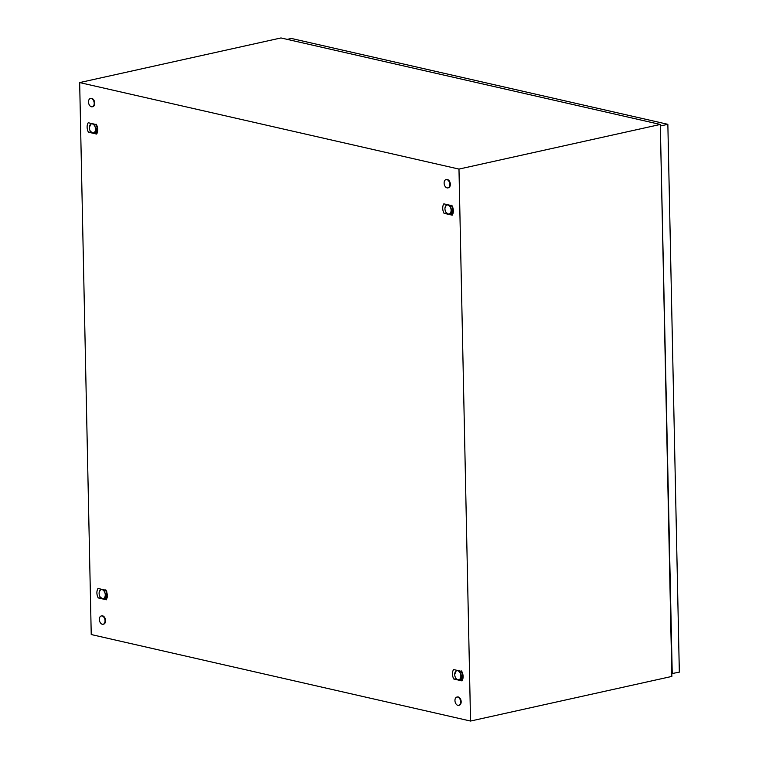 <?xml version="1.0" encoding="UTF-8"?>
<svg xmlns="http://www.w3.org/2000/svg" width="759" height="759" viewBox="0 0 759 759"><rect width="100%" height="100%" fill="white"/><g stroke="black" fill="none" stroke-linecap="round" stroke-linejoin="round"><path stroke-width="1.14" d="M470.542 721.05L91.232 634.543L79.667 82.579L458.977 169.086L470.542 721.05L671.857 676.421L660.302 124.457L458.977 169.086M660.302 124.457L280.982 37.95L79.667 82.579M96.63 134.068L97.095 133.195A7.438 4.829 -102.5 0 0 97.456 132.132A7.438 4.829 -102.5 0 0 97.664 131.032A7.438 4.829 -102.5 0 0 97.683 130.928A7.438 4.829 -102.5 0 0 97.74 129.609A7.438 4.829 -102.5 0 0 97.626 128.262A7.438 4.829 -102.5 0 0 97.351 126.943A7.438 4.829 -102.5 0 0 96.981 125.804A7.438 4.829 -102.5 0 0 96.886 125.586A7.438 4.829 -102.5 0 0 96.431 124.609L88.224 122.74L87.75 123.613A7.438 4.829 -102.5 0 0 87.389 124.666A7.438 4.829 -102.5 0 0 87.171 125.88A7.438 4.829 -102.5 0 0 87.114 127.189A7.438 4.829 -102.5 0 0 87.228 128.546A7.438 4.829 -102.5 0 0 87.503 129.865A7.438 4.829 -102.5 0 0 87.959 131.222A7.438 4.829 -102.5 0 0 88.424 132.189L96.63 134.068L95.938 132.797M452.231 215.167L452.706 214.294A7.438 4.829 -102.5 0 0 453.066 213.241A7.438 4.829 -102.5 0 0 453.275 212.141A7.438 4.829 -102.5 0 0 453.284 212.027A7.438 4.829 -102.5 0 0 453.341 210.717A7.438 4.829 -102.5 0 0 453.227 209.361A7.438 4.829 -102.5 0 0 452.952 208.042A7.438 4.829 -102.5 0 0 452.582 206.913A7.438 4.829 -102.5 0 0 452.497 206.685A7.438 4.829 -102.5 0 0 452.041 205.717L443.825 203.848L443.36 204.712A7.438 4.829 -102.5 0 0 443 205.774A7.438 4.829 -102.5 0 0 442.782 206.979A7.438 4.829 -102.5 0 0 442.725 208.298A7.438 4.829 -102.5 0 0 442.829 209.645A7.438 4.829 -102.5 0 0 443.104 210.974A7.438 4.829 -102.5 0 0 443.569 212.33A7.438 4.829 -102.5 0 0 444.024 213.298L452.231 215.167L451.539 213.905M106.383 599.781L107.417 596.745L106.184 590.331L97.977 588.453C96.469 591.252 96.535 594.401 98.177 597.912L106.383 599.781L105.691 598.519M461.994 680.889L462.459 680.017A7.438 4.829 -102.5 0 0 462.819 678.963A7.438 4.829 -102.5 0 0 463.028 677.853A7.438 4.829 -102.5 0 0 463.037 677.749A7.438 4.829 -102.5 0 0 463.094 676.44A7.438 4.829 -102.5 0 0 462.981 675.083A7.438 4.829 -102.5 0 0 462.715 673.764A7.438 4.829 -102.5 0 0 462.345 672.626A7.438 4.829 -102.5 0 0 462.25 672.408A7.438 4.829 -102.5 0 0 461.795 671.43L453.578 669.561L453.114 670.434A7.438 4.829 -102.5 0 0 452.753 671.487A7.438 4.829 -102.5 0 0 452.535 672.702A7.438 4.829 -102.5 0 0 452.478 674.011A7.438 4.829 -102.5 0 0 452.592 675.368A7.438 4.829 -102.5 0 0 452.857 676.686A7.438 4.829 -102.5 0 0 453.322 678.043A7.438 4.829 -102.5 0 0 453.778 679.011L461.994 680.889L461.301 679.618M98.177 597.912L100.852 597.883M107.474 596.242L105.738 598.396M444.024 213.298L446.7 213.27M453.322 211.628L451.586 213.782M453.778 679.011L456.463 678.982M463.075 677.351L461.349 679.504M88.424 132.189L91.099 132.161M97.712 130.529L95.985 132.683M99.353 619.458A4.25 2.761 77.5 0 1 101.279 615.966A4.25 2.761 77.5 0 1 105.046 620.758A4.25 2.761 77.5 0 1 103.12 624.259A4.25 2.761 77.5 0 1 99.353 619.458M101.545 615.919A4.25 2.761 77.5 0 1 101.801 615.843A4.25 2.761 77.5 0 1 105.567 620.644A4.25 2.761 77.5 0 1 103.641 624.145A4.25 2.761 77.5 0 1 103.376 624.183M444.119 183.099A4.25 2.761 77.5 0 1 446.045 179.598A4.25 2.761 77.5 0 1 449.812 184.399A4.25 2.761 77.5 0 1 447.886 187.9A4.25 2.761 77.5 0 1 444.119 183.099M446.311 179.56A4.25 2.761 77.5 0 1 446.567 179.485A4.25 2.761 77.5 0 1 450.334 184.285A4.25 2.761 77.5 0 1 448.408 187.777A4.25 2.761 77.5 0 1 448.142 187.815M454.954 700.566A4.25 2.761 77.5 0 1 456.88 697.066A4.25 2.761 77.5 0 1 460.647 701.866A4.25 2.761 77.5 0 1 458.721 705.358A4.25 2.761 77.5 0 1 454.954 700.566M457.155 697.028A4.25 2.761 77.5 0 1 457.411 696.952A4.25 2.761 77.5 0 1 461.168 701.743A4.25 2.761 77.5 0 1 459.252 705.244A4.25 2.761 77.5 0 1 458.977 705.282M88.509 102A4.25 2.761 77.5 0 1 90.435 98.499A4.25 2.761 77.5 0 1 94.201 103.29A4.25 2.761 77.5 0 1 92.275 106.791A4.25 2.761 77.5 0 1 88.509 102M90.71 98.461A4.25 2.761 77.5 0 1 90.966 98.385A4.25 2.761 77.5 0 1 94.733 103.177A4.25 2.761 77.5 0 1 92.807 106.677A4.25 2.761 77.5 0 1 92.532 106.715M287.234 39.373L291.39 38.453L667.854 124.315L679.333 672.142L671.8 673.612M660.33 125.785L672.237 673.707M667.854 124.315L660.757 125.89M461.377 671.649A4.25 2.761 77.5 0 1 462.724 675.168M462.686 676.25A4.25 2.761 77.5 0 1 461.851 678.271M455.808 678.11L456.624 679.182A5.313 3.453 -102.5 0 0 456.633 679.191L457.876 679.713A4.601 2.989 -102.5 0 0 460.504 678.072A4.601 2.989 -102.5 0 0 460.409 673.594A4.601 2.989 -102.5 0 0 457.696 670.738A4.601 2.989 -102.5 0 0 455.068 672.37A4.601 2.989 -102.5 0 0 454.774 673.442A4.601 2.989 -102.5 0 0 455.163 676.857A4.601 2.989 -102.5 0 0 455.808 678.11A4.601 2.989 -102.5 0 0 457.876 679.713L460.182 679.998A5.313 3.453 -102.5 0 0 460.191 679.988L461.87 675.927A5.313 3.453 -102.5 0 0 461.87 675.908L460.409 673.594L460.001 671.032A5.313 3.453 -102.5 0 0 459.992 671.032L456.444 670.216A5.313 3.453 -102.5 0 0 456.434 670.225L454.755 674.286M460.182 679.998L461.235 679.76L460.191 679.988M461.87 675.927L462.924 675.69L461.235 679.76M461.244 671.307L462.924 675.681A5.313 3.453 -102.5 0 0 462.924 675.681L461.87 675.908M451.624 205.936A4.25 2.761 77.5 0 1 452.971 209.456M452.933 210.528A4.25 2.761 77.5 0 1 452.098 212.558M446.055 212.397L448.123 213.991A4.601 2.989 -102.5 0 0 450.751 212.359A4.601 2.989 -102.5 0 0 450.656 207.871A4.601 2.989 -102.5 0 0 447.933 205.025A4.601 2.989 -102.5 0 0 445.315 206.657A4.601 2.989 -102.5 0 0 445.021 207.719A4.601 2.989 -102.5 0 0 445.41 211.144A4.601 2.989 -102.5 0 0 446.055 212.397A4.601 2.989 -102.5 0 0 448.123 213.991L450.429 214.275L452.117 210.205A5.313 3.453 -102.5 0 0 452.108 210.196L450.656 207.871L450.248 205.319A5.313 3.453 -102.5 0 0 450.239 205.31L446.69 204.503A5.313 3.453 -102.5 0 0 446.681 204.503L445.021 207.719M450.429 214.275L451.472 214.047A5.313 3.453 -102.5 0 0 451.482 214.038L450.429 214.275M451.491 205.594L453.161 209.958A5.313 3.453 -102.5 0 0 453.161 209.958L452.108 210.196L453.161 209.977L451.482 214.038M96.014 124.827A4.25 2.761 77.5 0 1 97.361 128.347M97.332 129.428A4.25 2.761 77.5 0 1 96.488 131.449M90.454 131.288L92.522 132.882A4.601 2.989 -102.5 0 0 95.141 131.25A4.601 2.989 -102.5 0 0 95.046 126.772A4.601 2.989 -102.5 0 0 92.332 123.916A4.601 2.989 -102.5 0 0 89.714 125.548A4.601 2.989 -102.5 0 0 89.42 126.62A4.601 2.989 -102.5 0 0 89.799 130.036A4.601 2.989 -102.5 0 0 90.454 131.288A4.601 2.989 -102.5 0 0 92.522 132.882L94.818 133.176A5.313 3.453 -102.5 0 0 94.828 133.167L96.507 129.106A5.313 3.453 -102.5 0 0 96.507 129.087L95.046 126.772L94.638 124.21A5.313 3.453 -102.5 0 0 94.628 124.201L91.08 123.394A5.313 3.453 -102.5 0 0 91.08 123.404L89.391 127.465M94.818 133.176L95.871 132.939A5.313 3.453 -102.5 0 0 95.881 132.939L94.828 133.167M96.507 129.106L97.56 128.869L95.881 132.939M97.56 128.869A5.313 3.453 -102.5 0 0 97.56 128.859L96.507 129.087M95.881 124.485L97.56 128.859M105.776 590.549A4.25 2.761 77.5 0 1 107.123 594.069M107.085 595.141A4.25 2.761 77.5 0 1 106.251 597.172M100.207 597.01L102.275 598.604A4.601 2.989 -102.5 0 0 104.894 596.972A4.601 2.989 -102.5 0 0 104.799 592.485A4.601 2.989 -102.5 0 0 102.085 589.639A4.601 2.989 -102.5 0 0 99.467 591.27A4.601 2.989 -102.5 0 0 99.173 592.333A4.601 2.989 -102.5 0 0 99.562 595.758A4.601 2.989 -102.5 0 0 100.207 597.01A4.601 2.989 -102.5 0 0 102.275 598.604L104.571 598.889A5.313 3.453 -102.5 0 0 104.581 598.889L106.26 594.819A5.313 3.453 -102.5 0 0 106.26 594.809L104.799 592.485L104.391 589.933A5.313 3.453 -102.5 0 0 104.391 589.923L100.843 589.117A5.313 3.453 -102.5 0 0 100.833 589.117L99.173 592.333M104.571 598.889L105.624 598.661A5.313 3.453 -102.5 0 0 105.634 598.652L104.581 598.889M105.643 590.208L107.313 594.572A5.313 3.453 -102.5 0 0 107.313 594.572L106.26 594.809L107.313 594.591L105.634 598.652M106.734 591.527L105.786 589.838M452.582 206.913L451.633 205.224M462.345 672.626L461.387 670.947M96.981 125.804L96.023 124.125M101.279 615.966L101.801 615.843M103.12 624.259L103.641 624.145M446.045 179.598L446.567 179.485M447.886 187.9L448.408 187.777M456.88 697.066L457.411 696.952M458.721 705.358L459.252 705.244M90.435 98.499L90.966 98.385M92.275 106.791L92.807 106.677"/></g></svg>
